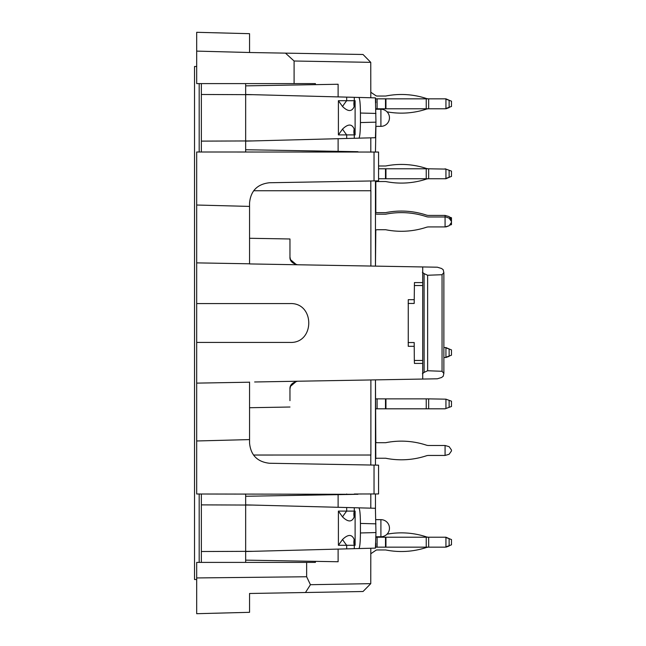 <?xml version="1.0" encoding="UTF-8"?>
<svg xmlns="http://www.w3.org/2000/svg" width="646" height="646" viewBox="0 0 646 646"><rect width="100%" height="100%" fill="white"/><g stroke="black" fill="none" stroke-linecap="round" stroke-linejoin="round"><path stroke-width="0.97" d="M370.804 494.085L370.804 508.16M370.804 548.244L370.756 583.653L310.435 584.703L305.477 592.511L363.028 591.51L370.756 583.653M370.804 151.915L370.804 137.84M370.804 97.756L370.756 62.347L294.1 61.015L294.1 83.6L315.393 83.6L315.393 84.65L245.658 85.87L245.658 83.6M370.804 190.748L370.804 180.977M370.804 465.023L370.804 455.05M253.482 455.034L370.844 455.018M289.965 400.657L289.965 389.005C289.683 385.145 292.226 382.553 297.604 381.237L296.353 381.374L290.49 386.348L289.965 389.005M249.55 206.405L196.691 205.024L196.691 152.004L378.572 152.052L378.572 180.84L269.406 182.745C257.342 184.126 250.721 190.861 249.55 202.949L249.55 263.923L422.718 266.951L422.718 379.049L437.334 378.798L441.606 377.49L437.334 378.798L254.645 381.98M249.55 382.077L249.55 443.051C250.721 455.139 257.342 461.874 269.406 463.255L378.572 465.16L378.572 493.948L354.283 493.996M254.298 264.012L249.55 263.923M289.965 256.995L290.49 259.652L296.353 264.626L297.604 264.763C292.234 263.455 289.691 260.863 289.965 256.995L289.965 238.98L249.55 238.277M375.463 266.128L375.463 180.896L375.463 266.128L375.81 230.129A2.334 2.334 0 0 1 377.111 229.726L385.492 229.726A2.334 2.334 0 0 1 385.945 229.774A79.773 79.773 0 0 0 426.239 227.319A7.776 7.776 0 0 1 428.661 226.932L445.078 226.932L445.078 215.425L428.661 215.425A7.776 7.776 0 0 1 426.239 215.037A79.773 79.773 0 0 0 385.945 212.582A2.334 2.334 0 0 1 385.492 212.631L377.111 212.631A2.334 2.334 0 0 1 375.81 212.227L375.81 181.938A2.334 2.334 0 0 1 377.111 181.534L385.492 181.534A2.334 2.334 0 0 1 385.945 181.583A79.773 79.773 0 0 0 426.239 179.128A7.776 7.776 0 0 1 428.661 178.74L426.239 178.74L426.239 168.792L385.492 168.792L385.492 178.74L378.572 178.74M375.463 152.004L375.932 126.35L380.914 126.35A8.551 8.551 0 0 0 389.465 117.798A8.551 8.551 0 0 0 380.914 109.247L380.914 126.35L375.932 126.35M375.463 508.354L375.463 493.996M375.463 465.104L375.463 379.872L375.81 458.644A2.334 2.334 0 0 1 377.111 458.248L385.492 458.248A2.334 2.334 0 0 1 385.945 458.289A79.773 79.773 0 0 0 426.239 455.834A7.776 7.776 0 0 1 428.661 455.446L445.078 455.446L445.078 445.498L428.661 445.498A7.776 7.776 0 0 1 426.239 445.11A79.773 79.773 0 0 0 385.945 442.655A2.334 2.334 0 0 1 385.492 442.704L377.111 442.704A2.334 2.334 0 0 1 375.81 442.3L375.463 379.872M249.55 602.904L249.55 593.488L249.55 612.319L196.691 613.7L196.691 562.4L315.393 562.4L315.393 561.35L338.116 561.745L338.116 549.1M249.55 33.681L196.691 32.3L196.691 51.115L249.55 52.504L249.55 33.681M249.55 52.512L285.467 53.133L294.1 61.015M196.691 205.024L196.691 493.996L357.932 494.303M437.334 267.202L441.606 268.51L437.334 267.202L422.718 266.951M370.844 190.748L253.636 190.756M443.229 269.77L441.606 268.51L443.229 269.77L443.842 272.588L442.05 274.712L427.62 275.253L427.644 370.739M427.62 275.253L424.099 273.621L424.123 372.379L427.62 370.747M427.636 370.747L442.05 371.288L443.842 373.412L443.229 376.23L441.606 377.49L443.229 376.23M360.428 113.034L360.428 122.57C360.331 131.994 359.806 137.186 358.861 138.155L375.415 137.719L375.956 122.159L375.415 97.877L358.861 97.449C359.806 98.41 360.331 103.602 360.428 113.034L375.956 113.438M414.215 346.321L408.256 346.321L408.256 299.679L414.215 299.679L408.595 299.679M422.258 363.415L414.441 363.415L414.328 360.46L422.201 360.46M408.135 303.45L414.191 303.459L414.441 282.585L422.258 282.585M422.226 285.54L414.328 285.54M414.328 360.46L414.191 342.541L408.135 342.55M422.387 272.281L424.099 273.621M422.387 373.735L424.123 372.379M358.861 548.551L375.415 548.123L375.956 532.562L375.415 508.281L358.861 507.845C359.806 508.814 360.331 514.006 360.428 523.43L360.428 532.966C360.331 542.398 359.806 547.59 358.861 548.551L354.283 548.672L354.283 545.297L338.399 545.297L342.533 539.483C348.065 534.137 351.949 534.137 354.186 539.483L355.114 545.297L354.283 545.297A17.103 13.364 -26.8 0 1 354.186 539.483M354.186 129.087L355.114 134.901L338.399 134.901L342.533 129.087C348.065 123.733 351.949 123.733 354.186 129.087A17.103 13.364 -26.8 0 0 354.283 134.901L354.283 138.276L346.684 138.47L346.684 134.901A17.103 3.682 -124.8 0 1 342.533 129.087M342.533 106.517L338.399 100.703L355.114 100.703L354.186 106.517C351.957 111.863 348.073 111.863 342.533 106.517A17.103 3.682 -55.2 0 1 346.684 100.703L346.684 97.126L245.658 94.486L245.658 141.119L346.684 138.47M358.861 97.449L346.684 97.126M358.861 138.155L354.283 138.276M422.767 282.585L414.837 282.585M414.837 363.415L422.767 363.415M289.965 303.572L196.691 303.572L289.965 303.572C315.014 302.401 315.038 343.575 289.965 342.428L196.691 342.428L289.965 342.428M355.114 545.297L355.114 511.099L354.186 516.913C351.957 522.267 348.073 522.267 342.533 516.913A17.103 3.682 -55.2 0 1 346.684 511.099L354.283 511.099L354.283 507.724L245.658 504.881L245.658 551.514L354.283 548.672M342.533 516.913L338.399 511.099L346.684 511.099L346.684 507.53M354.283 507.724L358.861 507.845M355.114 511.099L354.283 511.099A17.103 13.364 -153.2 0 0 354.186 516.913M196.691 383.126L249.55 382.206M249.55 263.794L196.691 262.874M253.159 505.075L201.358 504.881L201.358 551.514L253.159 551.321M354.283 494.368L245.658 496.265L245.658 493.996M249.55 439.595L196.691 440.976M357.932 151.697L245.658 149.735L245.658 152.004M253.159 94.679L201.358 94.486L201.358 83.6M201.358 152.004L201.358 141.119L253.159 140.925M201.358 141.119L201.358 94.486M245.658 149.735L245.658 141.119M245.658 504.881L245.658 496.265M201.358 504.881L201.358 493.996M245.658 562.4L245.658 560.13L315.393 561.35M245.658 560.13L245.658 551.514M338.116 507.304L338.116 494.65M338.116 151.35L338.116 138.696M338.116 96.9L338.116 84.255L315.393 84.65M245.658 94.486L245.658 85.87M370.756 62.347L363.028 54.49L285.467 53.133M201.358 562.4L201.358 551.514M310.435 584.703L306.64 576.757L306.64 562.4M294.1 83.6L196.691 83.6L196.691 51.115M306.64 576.757L196.691 577.944M249.55 593.488L305.477 592.511M346.684 548.874L346.684 545.297A17.103 3.682 -124.8 0 1 342.533 539.483M354.186 106.517A17.103 13.364 -153.2 0 1 354.283 100.703L354.283 97.328M196.691 579.502L194.519 579.502L194.519 66.498L196.691 66.498M199.178 83.6L199.178 152.004M199.178 493.996L199.178 562.4M445.934 178.425L445.934 169.099L449.132 170.261L449.132 177.262L445.078 178.74L428.661 178.74A7.776 7.776 0 0 0 426.239 179.128M449.132 177.262L451.481 176.406L451.481 171.117L449.132 170.261M445.934 169.099L428.661 168.792A7.776 7.776 0 0 1 426.239 168.404A79.773 79.773 0 0 0 385.945 165.949A2.334 2.334 0 0 1 385.492 165.99L378.572 165.99M378.572 168.792L385.492 168.792M426.239 178.74L385.492 178.74M426.239 168.792L428.661 168.792A7.776 7.776 0 0 1 426.239 168.404M450.359 217.347L451.481 217.759L451.481 219.309L450.359 218.905M450.359 225.002L451.481 224.598L451.481 219.309M445.934 408.498L445.934 399.171L449.132 400.334L449.132 407.335L445.078 408.813L426.239 408.813L426.239 398.865L385.492 398.865L385.492 408.813L375.81 408.813M449.132 407.335L451.481 406.479L451.481 401.19L449.132 400.334M445.934 399.171L428.661 398.865L428.661 408.813M375.81 398.865L385.492 398.865M426.239 408.813L385.492 408.813M426.239 398.865L428.661 398.865M445.934 108.471L445.934 99.145L449.132 100.308L449.132 107.309L445.078 108.786L450.359 106.856M375.932 108.786L426.239 108.786L426.239 98.838L428.661 98.838A7.776 7.776 0 0 1 426.239 98.45A79.773 79.773 0 0 0 385.945 95.996A2.334 2.334 0 0 1 385.492 96.036A2.334 2.334 0 0 0 385.945 95.996A2.334 2.334 0 0 1 385.492 96.036A2.334 2.334 0 0 0 385.945 95.996A2.334 2.334 0 0 1 385.492 96.036A2.334 2.334 0 0 0 385.945 95.996A2.334 2.334 0 0 1 385.492 96.036A2.334 2.334 0 0 0 385.945 95.996A2.334 2.334 0 0 1 385.492 96.036L377.111 96.036A2.334 2.334 0 0 1 375.81 95.64A2.334 2.334 0 0 0 377.111 96.036A2.334 2.334 0 0 1 375.81 95.64A2.334 2.334 0 0 0 377.111 96.036A2.334 2.334 0 0 1 375.81 95.64A2.334 2.334 0 0 0 377.111 96.036A2.334 2.334 0 0 1 375.81 95.64A2.334 2.334 0 0 0 377.111 96.036A2.334 2.334 0 0 1 375.81 95.64L370.804 92.265M387.035 111.831A79.773 79.773 0 0 0 426.239 109.174A7.776 7.776 0 0 1 428.661 108.786A7.776 7.776 0 0 0 426.239 109.174A7.776 7.776 0 0 1 428.661 108.786A7.776 7.776 0 0 0 426.239 109.174A7.776 7.776 0 0 1 428.661 108.786A7.776 7.776 0 0 0 426.239 109.174A7.776 7.776 0 0 1 428.661 108.786A7.776 7.776 0 0 0 426.239 109.174A7.776 7.776 0 0 1 428.661 108.786L426.239 108.786M450.359 100.76L445.934 98.838L428.661 98.838A7.776 7.776 0 0 1 426.239 98.45A7.776 7.776 0 0 0 428.661 98.838A7.776 7.776 0 0 1 426.239 98.45A7.776 7.776 0 0 0 428.661 98.838A7.776 7.776 0 0 1 426.239 98.45A7.776 7.776 0 0 0 428.661 98.838A7.776 7.776 0 0 1 426.239 98.45A7.776 7.776 0 0 0 428.661 98.838A7.776 7.776 0 0 1 426.239 98.45M451.425 219.293L449.132 216.588L445.078 215.425M375.463 213.551L375.81 213.786A2.334 2.334 0 0 0 377.111 214.181L385.492 214.181A2.334 2.334 0 0 0 385.945 214.141A79.773 79.773 0 0 1 426.239 216.596A7.776 7.776 0 0 0 428.661 216.983L445.934 216.983L449.132 218.146L451.481 221.505L451.481 222.402L449.132 225.761L445.078 226.932M445.934 226.932L449.132 225.761L445.934 226.932M426.239 227.319A7.776 7.776 0 0 1 428.661 226.932A7.776 7.776 0 0 0 426.239 227.319M385.492 229.726A2.334 2.334 0 0 1 385.945 229.774A2.334 2.334 0 0 0 385.492 229.726M375.81 230.129A2.334 2.334 0 0 1 377.111 229.726A2.334 2.334 0 0 0 375.81 230.129M449.132 356.35L445.934 357.513L450.359 355.591L445.934 357.513L443.867 357.513M450.359 349.486L445.934 347.564L443.867 347.564M450.359 539.144L445.934 537.214L428.661 537.214A7.776 7.776 0 0 1 426.239 536.826A7.776 7.776 0 0 0 428.661 537.214A7.776 7.776 0 0 1 426.239 536.826A7.776 7.776 0 0 0 428.661 537.214A7.776 7.776 0 0 1 426.239 536.826A79.773 79.773 0 0 0 387.035 534.169M445.934 546.855L445.934 537.529L449.132 538.691L449.132 545.692L445.078 547.162L450.359 545.24M370.804 553.735L375.81 550.36A2.334 2.334 0 0 1 377.111 549.964A2.334 2.334 0 0 0 375.81 550.36A2.334 2.334 0 0 1 377.111 549.964A2.334 2.334 0 0 0 375.81 550.36A2.334 2.334 0 0 1 377.111 549.964A2.334 2.334 0 0 0 375.81 550.36A2.334 2.334 0 0 1 377.111 549.964L385.492 549.964A2.334 2.334 0 0 1 385.945 550.004A79.773 79.773 0 0 0 426.239 547.55A7.776 7.776 0 0 1 428.661 547.162A7.776 7.776 0 0 0 426.239 547.55A7.776 7.776 0 0 1 428.661 547.162A7.776 7.776 0 0 0 426.239 547.55A7.776 7.776 0 0 1 428.661 547.162A7.776 7.776 0 0 0 426.239 547.55A7.776 7.776 0 0 1 428.661 547.162L426.239 547.162L426.239 537.214L385.492 537.214L385.492 547.162L375.601 547.162M426.239 537.214L428.661 537.214A7.776 7.776 0 0 1 426.239 536.826A7.776 7.776 0 0 0 428.661 537.214A7.776 7.776 0 0 1 426.239 536.826A7.776 7.776 0 0 0 428.661 537.214L428.661 547.162A7.776 7.776 0 0 0 426.239 547.55A7.776 7.776 0 0 1 428.661 547.162L445.078 547.162M445.934 547.162L449.132 545.999L445.934 547.162M375.81 550.36A2.334 2.334 0 0 1 377.111 549.964A2.334 2.334 0 0 0 375.81 550.36M445.078 445.498L449.132 446.661L451.481 450.02L451.481 450.924L449.132 454.283L445.078 455.446M450.359 176.818L445.934 178.74L450.359 176.818M450.359 170.714L445.078 168.792M385.945 165.949A2.334 2.334 0 0 1 385.492 165.99M445.934 178.74L445.078 178.74M385.492 181.534A2.334 2.334 0 0 1 385.945 181.583M375.81 181.938A2.334 2.334 0 0 1 377.111 181.534M445.934 108.786L449.132 107.616M377.111 96.036A2.334 2.334 0 0 1 375.81 95.64M385.945 95.996A2.334 2.334 0 0 1 385.492 96.036M426.239 109.174A7.776 7.776 0 0 1 428.661 108.786L445.078 108.786M449.132 545.692L451.481 544.836L451.481 539.547L449.132 538.691M445.934 537.529L445.078 537.214M375.932 537.214L385.492 537.214M426.239 547.162L385.492 547.162M445.934 357.198L445.934 347.871L449.132 349.034L449.132 356.035L445.078 357.513M449.132 356.035L451.481 355.179L451.481 349.89L449.132 349.034M445.934 347.871L445.078 347.564M449.132 107.309L451.481 106.453L451.481 101.164L449.132 100.308M445.934 99.145L445.078 98.838M375.81 102.762L375.601 98.838M375.81 98.838L426.239 98.838M370.885 379.953L370.885 455.05M370.885 190.748L370.885 266.047M442.05 371.288L442.05 274.712M380.914 519.65L380.914 536.753A8.551 8.551 0 0 0 389.465 528.202A8.551 8.551 0 0 0 380.914 519.65L375.932 519.65L380.914 519.65M375.956 122.159L360.428 122.57M360.428 523.43L375.956 523.841M375.956 532.562L360.428 532.966M338.399 134.901L338.399 100.703M355.114 100.703L355.114 134.901M338.399 545.297L338.399 511.099M346.684 494.505L346.684 493.996M346.684 152.004L346.684 151.495M374.034 465.08L374.034 494.028M374.034 180.92L374.034 151.971M385.945 178.74L385.945 168.792M428.661 168.792L428.661 178.74M377.111 408.813L377.111 398.865M385.945 408.813L385.945 398.865M375.81 547.162L375.81 543.238M377.111 547.162L377.111 537.214M385.945 547.162L385.945 537.214M377.111 108.786L377.111 98.838M385.492 98.838L385.492 108.786M385.945 108.786L385.945 98.838M428.661 98.838L428.661 108.786M289.965 407.02L249.55 407.723M443.867 272.588L443.867 373.412M375.932 109.247L380.914 109.247M375.932 536.753L380.914 536.753M290.07 387.648L290.442 386.332M290.078 258.392L290.442 259.676M243.187 33.519L241.741 33.479"/></g></svg>
